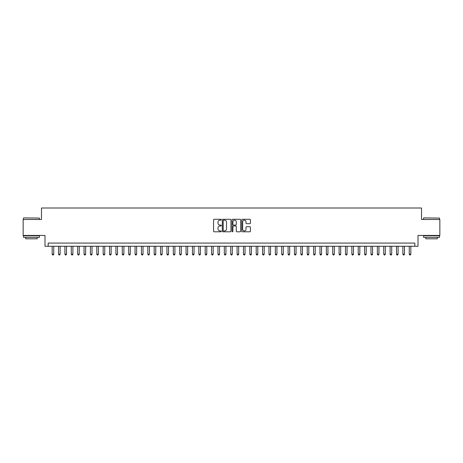 <?xml version="1.0" encoding="UTF-8"?>
<svg xmlns="http://www.w3.org/2000/svg" width="463" height="463" viewBox="0 0 463 463"><rect width="100%" height="100%" fill="white"/><g stroke="black" fill="none" stroke-linecap="round" stroke-linejoin="round"><path stroke-width="0.69" d="M221.297 219.717A0.44 0.44 0 0 0 220.863 219.277L214.207 219.277A0.625 0.625 0 0 0 213.582 219.908L213.582 231.17A0.625 0.625 0 0 0 214.207 231.795L220.863 231.795A0.44 0.44 0 0 0 221.297 231.361A0.44 0.44 0 0 0 220.863 230.921L220 230.921A2.002 2.002 0 0 1 217.998 228.919L217.998 227.981A2.002 2.002 0 0 1 220 225.979L220.863 225.979A0.44 0.44 0 0 0 221.297 225.539A0.44 0.44 0 0 0 220.863 225.099L220 225.099A2.002 2.002 0 0 1 217.998 223.097L217.998 222.159A2.002 2.002 0 0 1 220 220.156L220.863 220.156A0.44 0.44 0 0 0 221.297 219.717M249.794 223.693A0.625 0.625 0 0 0 250.419 223.068L250.419 219.908A0.625 0.625 0 0 0 249.794 219.277L242.404 219.277A0.625 0.625 0 0 0 241.779 219.908L241.779 231.17A0.625 0.625 0 0 0 242.404 231.795L249.794 231.795A0.625 0.625 0 0 0 250.419 231.17L250.419 227.35A0.625 0.625 0 0 0 249.794 226.725L246.629 226.725A0.625 0.625 0 0 0 246.003 227.35L246.003 229.249A1.673 1.673 0 0 1 244.331 230.921A1.673 1.673 0 0 1 242.658 229.249L242.658 221.829A1.673 1.673 0 0 1 244.331 220.156A1.673 1.673 0 0 1 246.003 221.829L246.003 223.068A0.625 0.625 0 0 0 246.629 223.693L249.794 223.693M414.825 246.264L418.008 246.264L418.008 235.424L439.85 235.424L439.85 219.479L421.515 219.479L421.515 208.003L41.485 208.003L41.485 219.479L23.15 219.479L23.15 235.424L44.992 235.424L44.992 246.264L414.825 246.264L414.825 243.075L48.175 243.075L48.175 246.264M230.95 219.908A0.625 0.625 0 0 0 230.325 219.277L222.94 219.277A0.625 0.625 0 0 0 222.315 219.908L222.315 231.17A0.625 0.625 0 0 0 222.94 231.795L230.325 231.795A0.625 0.625 0 0 0 230.95 231.17L230.95 219.908M232.675 219.277L240.06 219.277A0.625 0.625 0 0 1 240.685 219.908L240.685 231.17A0.625 0.625 0 0 1 240.06 231.795L236.9 231.795A0.625 0.625 0 0 1 236.275 231.17L236.275 226.604A0.625 0.625 0 0 0 235.644 225.979L233.549 225.979A0.625 0.625 0 0 0 232.924 226.604L232.924 231.361A0.44 0.44 0 0 1 232.484 231.795A0.44 0.44 0 0 1 232.05 231.361L232.05 219.908A0.625 0.625 0 0 1 232.675 219.277M223.629 220.156A0.44 0.44 0 0 0 223.189 220.596L223.189 230.481A0.44 0.44 0 0 0 223.629 230.921L224.538 230.921A2.002 2.002 0 0 0 226.54 228.919L226.54 222.159A2.002 2.002 0 0 0 224.538 220.156L223.629 220.156M236.275 221.864A1.673 1.673 0 0 0 234.596 220.185A1.673 1.673 0 0 0 232.924 221.864L232.924 224.474A0.625 0.625 0 0 0 233.549 225.099L235.644 225.099A0.625 0.625 0 0 0 236.275 224.474L236.275 221.864M52.163 246.264L52.163 254.17L53.754 254.17L53.754 246.264M53.754 254.17L53.28 254.997L52.643 254.997L52.163 254.17M23.659 217.888L39.407 218.079L23.659 217.888M31.438 237.334L23.468 237.334L23.468 235.742L39.407 235.742L39.407 237.334L31.438 237.334M37.179 237.334L37.179 238.804L25.702 238.804L25.702 237.334M423.784 217.888L439.532 218.079L423.784 217.888M431.562 237.334L423.593 237.334L423.593 235.742L439.532 235.742L439.532 237.334L431.562 237.334M437.298 237.334L437.298 238.804L425.821 238.804L425.821 237.334M58.541 246.264L58.541 254.17L60.132 254.17L60.132 246.264M60.132 254.17L59.658 254.997L59.015 254.997L58.541 254.17M64.918 246.264L64.918 254.17L66.51 254.17L66.51 246.264M66.51 254.17L66.03 254.997L65.393 254.997L64.918 254.17M71.29 246.264L71.29 254.17L72.888 254.17L72.888 246.264M72.888 254.17L72.407 254.997L71.771 254.997L71.29 254.17M77.668 246.264L77.668 254.17L79.26 254.17L79.26 246.264M79.26 254.17L78.785 254.997L78.149 254.997L77.668 254.17M84.046 246.264L84.046 254.17L85.638 254.17L85.638 246.264M85.638 254.17L85.163 254.997L84.521 254.997L84.046 254.17M90.424 246.264L90.424 254.17L92.015 254.17L92.015 246.264M92.015 254.17L91.535 254.997L90.898 254.997L90.424 254.17M96.796 246.264L96.796 254.17L98.393 254.17L98.393 246.264M98.393 254.17L97.913 254.997L97.276 254.997L96.796 254.17M103.174 246.264L103.174 254.17L104.771 254.17L104.771 246.264M104.771 254.17L104.291 254.997L103.654 254.997L103.174 254.17M109.552 246.264L109.552 254.17L111.143 254.17L111.143 246.264M111.143 254.17L110.669 254.997L110.026 254.997L109.552 254.17M115.929 246.264L115.929 254.17L117.521 254.17L117.521 246.264M117.521 254.17L117.041 254.997L116.404 254.997L115.929 254.17M122.301 246.264L122.301 254.17L123.899 254.17L123.899 246.264M123.899 254.17L123.418 254.997L122.782 254.997L122.301 254.17M128.679 246.264L128.679 254.17L130.277 254.17L130.277 246.264M130.277 254.17L129.796 254.997L129.16 254.997L128.679 254.17M135.057 246.264L135.057 254.17L136.649 254.17L136.649 246.264M136.649 254.17L136.174 254.997L135.537 254.997L135.057 254.17M141.435 246.264L141.435 254.17L143.026 254.17L143.026 246.264M143.026 254.17L142.546 254.997L141.909 254.997L141.435 254.17M147.807 246.264L147.807 254.17L149.404 254.17L149.404 246.264M149.404 254.17L148.924 254.997L148.287 254.997L147.807 254.17M154.185 246.264L154.185 254.17L155.782 254.17L155.782 246.264M155.782 254.17L155.302 254.997L154.665 254.997L154.185 254.17M160.563 246.264L160.563 254.17L162.154 254.17L162.154 246.264M162.154 254.17L161.68 254.997L161.043 254.997L160.563 254.17M166.94 246.264L166.94 254.17L168.532 254.17L168.532 246.264M168.532 254.17L168.052 254.997L167.415 254.997L166.94 254.17M173.312 246.264L173.312 254.17L174.91 254.17L174.91 246.264M174.91 254.17L174.429 254.997L173.793 254.997L173.312 254.17M179.69 246.264L179.69 254.17L181.288 254.17L181.288 246.264M181.288 254.17L180.807 254.997L180.171 254.997L179.69 254.17M186.068 246.264L186.068 254.17L187.66 254.17L187.66 246.264M187.66 254.17L187.185 254.997L186.548 254.997L186.068 254.17M192.446 246.264L192.446 254.17L194.038 254.17L194.038 246.264M194.038 254.17L193.563 254.997L192.921 254.997L192.446 254.17M198.818 246.264L198.818 254.17L200.415 254.17L200.415 246.264M200.415 254.17L199.935 254.997L199.298 254.997L198.818 254.17M205.196 246.264L205.196 254.17L206.793 254.17L206.793 246.264M206.793 254.17L206.313 254.997L205.676 254.997L205.196 254.17M211.574 246.264L211.574 254.17L213.165 254.17L213.165 246.264M213.165 254.17L212.691 254.997L212.054 254.997L211.574 254.17M217.951 246.264L217.951 254.17L219.543 254.17L219.543 246.264M219.543 254.17L219.068 254.997L218.426 254.997L217.951 254.17M224.329 246.264L224.329 254.17L225.921 254.17L225.921 246.264M225.921 254.17L225.44 254.997L224.804 254.997L224.329 254.17M230.701 246.264L230.701 254.17L232.299 254.17L232.299 246.264M232.299 254.17L231.818 254.997L231.182 254.997L230.701 254.17M237.079 246.264L237.079 254.17L238.671 254.17L238.671 246.264M238.671 254.17L238.196 254.997L237.56 254.997L237.079 254.17M243.457 246.264L243.457 254.17L245.049 254.17L245.049 246.264M245.049 254.17L244.574 254.997L243.932 254.997L243.457 254.17M249.835 246.264L249.835 254.17L251.426 254.17L251.426 246.264M251.426 254.17L250.946 254.997L250.309 254.997L249.835 254.17M256.207 246.264L256.207 254.17L257.804 254.17L257.804 246.264M257.804 254.17L257.324 254.997L256.687 254.997L256.207 254.17M262.585 246.264L262.585 254.17L264.182 254.17L264.182 246.264M264.182 254.17L263.702 254.997L263.065 254.997L262.585 254.17M268.962 246.264L268.962 254.17L270.554 254.17L270.554 246.264M270.554 254.17L270.079 254.997L269.437 254.997L268.962 254.17M275.34 246.264L275.34 254.17L276.932 254.17L276.932 246.264M276.932 254.17L276.452 254.997L275.815 254.997L275.34 254.17M281.712 246.264L281.712 254.17L283.31 254.17L283.31 246.264M283.31 254.17L282.829 254.997L282.193 254.997L281.712 254.17M288.09 246.264L288.09 254.17L289.688 254.17L289.688 246.264M289.688 254.17L289.207 254.997L288.571 254.997L288.09 254.17M294.468 246.264L294.468 254.17L296.06 254.17L296.06 246.264M296.06 254.17L295.585 254.997L294.948 254.997L294.468 254.17M300.846 246.264L300.846 254.17L302.437 254.17L302.437 246.264M302.437 254.17L301.957 254.997L301.32 254.997L300.846 254.17M307.218 246.264L307.218 254.17L308.815 254.17L308.815 246.264M308.815 254.17L308.335 254.997L307.698 254.997L307.218 254.17M313.596 246.264L313.596 254.17L315.193 254.17L315.193 246.264M315.193 254.17L314.713 254.997L314.076 254.997L313.596 254.17M319.974 246.264L319.974 254.17L321.565 254.17L321.565 246.264M321.565 254.17L321.09 254.997L320.454 254.997L319.974 254.17M326.351 246.264L326.351 254.17L327.943 254.17L327.943 246.264M327.943 254.17L327.463 254.997L326.826 254.997L326.351 254.17M332.723 246.264L332.723 254.17L334.321 254.17L334.321 246.264M334.321 254.17L333.84 254.997L333.204 254.997L332.723 254.17M339.101 246.264L339.101 254.17L340.699 254.17L340.699 246.264M340.699 254.17L340.218 254.997L339.582 254.997L339.101 254.17M345.479 246.264L345.479 254.17L347.071 254.17L347.071 246.264M347.071 254.17L346.596 254.997L345.959 254.997L345.479 254.17M351.857 246.264L351.857 254.17L353.448 254.17L353.448 246.264M353.448 254.17L352.974 254.997L352.331 254.997L351.857 254.17M358.229 246.264L358.229 254.17L359.826 254.17L359.826 246.264M359.826 254.17L359.346 254.997L358.709 254.997L358.229 254.17M364.607 246.264L364.607 254.17L366.204 254.17L366.204 246.264M366.204 254.17L365.724 254.997L365.087 254.997L364.607 254.17M370.985 246.264L370.985 254.17L372.576 254.17L372.576 246.264M372.576 254.17L372.102 254.997L371.465 254.997L370.985 254.17M377.362 246.264L377.362 254.17L378.954 254.17L378.954 246.264M378.954 254.17L378.479 254.997L377.837 254.997L377.362 254.17M383.74 246.264L383.74 254.17L385.332 254.17L385.332 246.264M385.332 254.17L384.851 254.997L384.215 254.997L383.74 254.17M390.112 246.264L390.112 254.17L391.71 254.17L391.71 246.264M391.71 254.17L391.229 254.997L390.593 254.997L390.112 254.17M396.49 246.264L396.49 254.17L398.082 254.17L398.082 246.264M398.082 254.17L397.607 254.997L396.97 254.997L396.49 254.17M402.868 246.264L402.868 254.17L404.459 254.17L404.459 246.264M404.459 254.17L403.985 254.997L403.342 254.997L402.868 254.17M409.246 246.264L409.246 254.17L410.837 254.17L410.837 246.264M410.837 254.17L410.357 254.997L409.72 254.997L409.246 254.17M23.468 219.479L23.468 218.079M27.103 235.742L27.103 235.424M35.773 235.742L35.773 235.424M39.407 219.479L39.407 218.079M423.593 219.479L423.593 218.079M427.227 235.742L427.227 235.424M435.897 235.742L435.897 235.424M439.532 219.479L439.532 218.079"/></g></svg>
